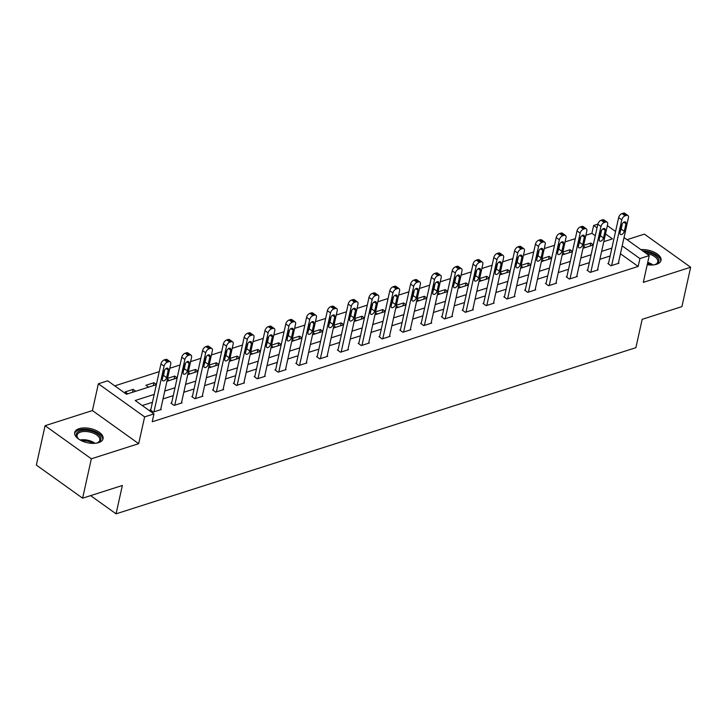 <?xml version="1.0" encoding="UTF-8"?>
<svg xmlns="http://www.w3.org/2000/svg" width="727" height="727" viewBox="0 0 727 727"><rect width="100%" height="100%" fill="white"/><g stroke="black" fill="none" stroke-linecap="round" stroke-linejoin="round"><path stroke-width="1.09" d="M647.221 264.719A14.513 7.234 12.5 0 0 656.599 264.264A14.513 7.234 12.5 0 0 661.025 260.43A14.513 7.234 12.5 0 0 655.2 252.696A14.513 7.234 12.5 0 0 640.905 249.615M79.134 428.666A14.513 7.234 12.5 0 0 74.708 432.501A14.513 7.234 12.5 0 0 82.505 441.18A14.513 7.234 12.5 0 0 98.636 442.625A14.513 7.234 12.5 0 0 103.052 438.781A14.513 7.234 12.5 0 0 95.264 430.102A14.513 7.234 12.5 0 0 79.134 428.666M595.277 235.766L591.896 233.349L593.65 225.47L597.867 224.116M90.611 495.623L116.066 513.835L635.889 347.679L642.177 319.326L681.917 306.621L690.65 267.236L644.386 234.13L627.019 239.683M116.066 513.835L122.354 485.482L82.614 498.186L36.35 465.08L45.083 425.695L91.348 458.801L138.684 443.67L144.628 416.889L98.363 383.783L107.696 380.803L126.453 394.225L156.35 384.665M138.684 443.67L92.42 410.564L45.083 425.695M92.42 410.564L98.363 383.783M591.896 233.349L585.88 235.266M575.311 238.647L565.07 241.918M559.972 243.545L558.763 249.025A2.981 1.681 -54.4 0 1 558.082 250.561M554.51 245.299L544.269 248.57M541.088 257.912A2.981 1.681 -54.4 0 1 539.398 260.548A2.981 1.681 -54.4 0 1 537.217 261.02A2.981 1.681 -54.4 0 1 536.817 259.275L538.489 251.715A2.981 1.681 -54.4 0 1 540.179 249.079A2.981 1.681 -54.4 0 1 542.36 248.607A2.981 1.681 -54.4 0 1 542.76 250.352L541.088 257.912L537.962 255.677L539.161 250.206M533.709 251.951L523.467 255.222M512.898 258.594L502.666 261.865M499.476 271.216A2.981 1.681 -54.4 0 1 497.795 273.843A2.981 1.681 -54.4 0 1 495.614 274.315A2.981 1.681 -54.4 0 1 495.205 272.58L496.886 265.019A2.981 1.681 -54.4 0 1 498.568 262.383A2.981 1.681 -54.4 0 1 500.749 261.911A2.981 1.681 -54.4 0 1 501.157 263.647L499.476 271.216L496.35 268.972L497.55 263.501M492.097 265.246L481.856 268.517M471.296 271.898L461.054 275.169M450.495 278.55L440.253 281.822M435.155 283.448L433.937 288.928A2.981 1.681 -54.4 0 1 433.256 290.464M429.684 285.193L419.452 288.465M408.883 291.845L398.641 295.117M388.082 298.497L377.84 301.769M367.271 305.149L357.039 308.421M346.47 311.792L336.237 315.064M333.048 324.415A2.981 1.681 -54.4 0 1 331.367 327.05A2.981 1.681 -54.4 0 1 329.186 327.513A2.981 1.681 -54.4 0 1 328.777 325.778L330.458 318.217A2.981 1.681 -54.4 0 1 332.139 315.582A2.981 1.681 -54.4 0 1 334.32 315.109A2.981 1.681 -54.4 0 1 334.72 316.845L333.048 324.415L329.922 322.17L331.121 316.699M325.669 318.444L315.427 321.716M310.329 323.351L309.12 328.822A2.981 1.681 -54.4 0 1 308.439 330.358M304.867 325.096L294.626 328.368M284.057 331.748L273.825 335.02M268.726 336.646L267.509 342.126A2.981 1.681 -54.4 0 1 266.827 343.662M263.256 338.391L253.023 341.663M247.925 343.298L246.707 348.769A2.981 1.681 -54.4 0 1 246.026 350.305M242.454 345.043L232.213 348.315M221.653 351.695L211.412 354.967M208.222 364.309A2.981 1.681 -54.4 0 1 206.541 366.944A2.981 1.681 -54.4 0 1 204.36 367.417A2.981 1.681 -54.4 0 1 203.96 365.672L205.632 358.111A2.981 1.681 -54.4 0 1 207.322 355.476A2.981 1.681 -54.4 0 1 209.503 355.012A2.981 1.681 -54.4 0 1 209.903 356.748L208.222 364.309L205.096 362.073L206.304 356.603M200.843 358.347L190.61 361.619M185.512 363.246L184.294 368.725A2.981 1.681 -54.4 0 1 183.613 370.261M180.042 364.99L169.809 368.271M159.24 371.642L114.766 385.864M82.614 498.186L91.348 458.801M127.77 393.798L125.153 391.926L133.15 389.363L135.767 391.244M148.572 387.146L145.954 385.274L153.951 382.72L156.396 384.465M169.373 380.503L167.41 379.094M177.197 377.813L174.762 376.068L167.564 378.367M190.183 373.851L188.211 372.442M198.008 371.17L195.563 369.416L188.366 371.715M210.984 367.199L209.012 365.79M218.809 364.518L216.364 362.764L209.176 365.063M231.786 360.547L229.814 359.138M239.61 357.866L237.166 356.121L229.977 358.42M252.587 353.904L250.624 352.486M260.411 351.214L257.976 349.469L250.779 351.768M273.397 347.252L271.425 345.843M281.222 344.562L278.777 342.817L271.58 345.116M294.199 340.599L292.227 339.191M302.023 337.919L299.579 336.165L292.39 338.464M315 333.947L313.028 332.539M322.824 331.267L320.38 329.522L313.192 331.821M335.801 327.304L333.838 325.887M343.626 324.615L341.19 322.87L333.993 325.169M356.612 320.652L354.64 319.244M364.436 317.963L361.991 316.218L354.803 318.517M377.413 314L375.441 312.592M385.237 311.32L382.793 309.566L375.605 311.865M398.214 307.348L396.242 305.94M406.039 304.668L403.594 302.923L396.406 305.222M419.025 300.705L417.053 299.288M426.84 298.015L424.404 296.271L417.207 298.57M439.826 294.053L437.854 292.645M447.65 291.363L445.206 289.619L438.017 291.918M460.627 287.401L458.655 285.993M468.452 284.72L466.007 282.967L458.819 285.266M481.428 280.749L479.457 279.341M489.253 278.068L486.808 276.324L479.62 278.623M502.239 274.106L500.267 272.689M510.054 271.416L507.619 269.672L500.421 271.971M523.04 267.454L521.068 266.046M530.864 264.764L528.42 263.02L521.232 265.319M543.841 260.802L541.869 259.394M551.666 258.121L549.221 256.367L542.033 258.667M564.643 254.15L562.671 252.742M572.467 251.469L570.023 249.725L562.834 252.024M585.453 247.507L583.481 246.089M593.277 244.817L590.833 243.072L583.636 245.372M154.188 394.416L135.204 400.486L153.96 413.899L152.216 421.778L638.161 266.445L620.44 253.759M610.126 255.995L599.884 259.266M589.324 262.647L579.083 265.918M568.514 269.29L558.281 272.57M547.713 275.942L537.48 279.213M526.911 282.594L516.67 285.865M506.11 289.246L495.869 292.518M485.3 295.898L475.067 299.17M464.498 302.541L454.266 305.813M443.697 309.193L433.456 312.465M422.896 315.845L412.654 319.117M402.086 322.497L391.853 325.769M381.284 329.14L371.052 332.412M360.483 335.792L350.241 339.064M339.682 342.444L329.44 345.716M318.871 349.096L308.639 352.368M298.07 355.739L287.828 359.011M277.269 362.391L267.027 365.663M256.467 369.043L246.226 372.315M235.657 375.695L225.425 378.967M214.856 382.338L204.614 385.61M194.054 388.99L183.813 392.262M173.253 395.642L163.012 398.914M152.443 402.295L142.274 405.539M150.825 409.601L150.153 409.819L153.279 412.055L161.285 409.501L160.749 409.11M171.627 402.958L170.963 403.167L174.089 405.402L182.086 402.849L181.55 402.467M192.428 396.306L191.764 396.515L194.891 398.75L202.888 396.197L202.36 395.815M213.238 389.654L212.566 389.872L215.692 392.107L223.698 389.545L223.162 389.163M234.039 383.002L233.367 383.22L236.493 385.455L244.499 382.893L243.963 382.511M254.841 376.359L254.177 376.568L257.303 378.803L265.3 376.25L264.764 375.868M275.642 369.707L274.979 369.916L278.105 372.151L286.102 369.598L285.575 369.216M296.452 363.055L295.78 363.273L298.906 365.508L306.912 362.946L306.376 362.564M317.254 356.403L316.59 356.621L319.716 358.856L327.713 356.294L327.177 355.912M338.055 349.76L337.392 349.969L340.518 352.204L348.515 349.651L347.979 349.269M358.856 343.108L358.193 343.317L361.319 345.552L369.325 342.999L368.789 342.617M379.667 336.456L378.994 336.674L382.12 338.909L390.126 336.347L389.59 335.965M400.468 329.804L399.805 330.022L402.931 332.257L410.928 329.695L410.392 329.313M421.269 323.161L420.606 323.37L423.732 325.605L431.729 323.052L431.193 322.67M442.071 316.509L441.407 316.718L444.533 318.953L452.539 316.399L452.003 316.018M462.881 309.856L462.208 310.065L465.335 312.31L473.341 309.747L472.804 309.366M483.682 303.204L483.019 303.423L486.145 305.658L494.142 303.095L493.606 302.714M504.483 296.561L503.82 296.77L506.946 299.006L514.943 296.452L514.407 296.071M525.285 289.909L524.621 290.118L527.747 292.354L535.754 289.8L535.217 289.419M546.095 283.257L545.423 283.466L548.549 285.711L556.555 283.148L556.019 282.767M566.896 276.605L566.233 276.823L569.359 279.059L577.356 276.496L576.82 276.115M587.698 269.962L587.034 270.171L590.16 272.407L598.157 269.853L597.621 269.472M608.499 263.31L607.836 263.519L610.962 265.755L618.968 263.201L618.432 262.82M624.03 237.547L649.247 255.586L643.304 282.367L690.65 267.236M649.247 255.586L639.914 258.567L622.185 245.89M638.161 266.445L639.914 258.567M153.96 413.899L144.628 416.889M607.345 225.606L615.56 231.486M603.792 241.637L612.398 238.892L605.5 233.949M597.031 227.887L593.65 225.47M166.919 381.284L177.161 378.013M187.72 374.632L197.962 371.361M208.531 367.989L218.763 364.718M229.332 361.337L239.565 358.066M250.133 354.685L260.375 351.414M270.935 348.033L281.176 344.762M291.745 341.39L301.978 338.11M312.546 334.738L322.779 331.467M333.348 328.086L343.589 324.815M354.149 321.434L364.391 318.162M374.959 314.791L385.192 311.51M395.761 308.139L405.993 304.867M416.562 301.487L426.804 298.215M437.363 294.835L447.605 291.563M458.174 288.192L468.406 284.911M478.975 281.54L489.207 278.268M499.776 274.888L510.018 271.616M520.577 268.236L530.819 264.964M541.388 261.593L551.62 258.312M562.189 254.941L572.422 251.669M582.99 248.289L593.232 245.017M611.87 248.116L601.629 251.388M591.069 254.768L580.828 258.04M570.268 261.42L560.026 264.692M549.458 268.063L539.225 271.344M528.656 274.715L518.415 277.987M507.855 281.367L497.613 284.639M487.054 288.019L476.812 291.291M466.243 294.662L456.011 297.943M445.442 301.314L435.2 304.586M424.641 307.966L414.399 311.238M403.83 314.618L393.598 317.89M383.029 321.27L372.797 324.542M362.228 327.913L351.986 331.185M341.426 334.565L331.185 337.837M320.616 341.217L310.384 344.489M299.815 347.87L289.582 351.141M279.014 354.512L268.772 357.784M258.212 361.165L247.971 364.436M237.402 367.817L227.169 371.088M216.601 374.469L206.368 377.74M195.799 381.112L185.558 384.383M174.998 387.764L164.756 391.035M132.505 392.289L133.15 389.363M153.306 385.637L153.951 382.72M174.107 378.985L174.762 376.068M194.918 372.333L195.563 369.416M215.719 365.69L216.364 362.764M236.52 359.038L237.166 356.121M257.322 352.386L257.976 349.469M278.132 345.734L278.777 342.817M298.933 339.091L299.579 336.165M319.735 332.439L320.38 329.522M340.536 325.787L341.19 322.87M361.346 319.135L361.991 316.218M382.148 312.492L382.793 309.566M402.949 305.84L403.594 302.923M423.75 299.188L424.404 296.271M444.56 292.536L445.206 289.619M465.362 285.893L466.007 282.967M486.163 279.241L486.808 276.324M506.964 272.589L507.619 269.672M527.775 265.937L528.42 263.02M548.576 259.294L549.221 256.367M569.377 252.642L570.023 249.725M590.179 245.99L590.833 243.072M153.951 411.845L164.084 366.126A3.726 2.099 125.6 0 1 167.446 362.119L168.782 361.692A3.726 2.099 125.6 0 1 170.254 361.819A3.726 2.099 125.6 0 1 170.754 363.991L160.622 409.71M170.254 361.819L167.128 359.583A3.726 2.099 -54.4 0 0 165.656 359.456L164.32 359.883A3.726 2.099 -54.4 0 0 160.958 363.891L150.689 410.201M164.029 371.415A2.981 1.681 -54.4 0 1 165.711 368.78A2.981 1.681 -54.4 0 1 167.892 368.307A2.981 1.681 -54.4 0 1 168.291 370.052L166.619 377.613A2.981 1.681 -54.4 0 1 164.938 380.248A2.981 1.681 -54.4 0 1 162.748 380.712A2.981 1.681 -54.4 0 1 162.348 378.976L164.029 371.415M164.711 369.879L163.493 375.368A2.981 1.681 -54.4 0 1 162.812 376.904M79.007 439.326A12.559 6.261 -167.5 0 1 77.789 438.19A12.559 6.261 -167.5 0 1 79.016 431.311A12.559 6.261 -167.5 0 1 92.184 431.393A12.559 6.261 -167.5 0 1 97.863 442.643A12.559 6.261 -167.5 0 1 96.282 443.161M97.409 442.816A11.632 5.798 12.5 0 0 99.79 440.208A11.632 5.798 12.5 0 0 91.738 432.583A11.632 5.798 12.5 0 0 77.071 435.173A11.632 5.798 12.5 0 0 78.125 438.545M102.752 439.644A14.422 7.188 12.5 0 0 92.711 430.575A14.422 7.188 12.5 0 0 74.627 433.41M644.095 251.896A12.559 6.261 -167.5 0 1 657.244 257.113A12.559 6.261 -167.5 0 1 655.827 264.292A12.559 6.261 -167.5 0 1 655.009 264.592A12.559 6.261 -167.5 0 1 654.245 264.801M660.716 261.293A14.422 7.188 12.5 0 0 642.659 250.879M655.372 264.464A11.632 5.798 12.5 0 0 657.753 261.856A11.632 5.798 12.5 0 0 646.203 253.405M174.753 405.193L184.885 359.474A3.726 2.099 125.6 0 1 188.257 355.467L189.583 355.049A3.726 2.099 125.6 0 1 191.056 355.167A3.726 2.099 125.6 0 1 191.555 357.339L181.423 403.058M191.056 355.167L187.929 352.931A3.726 2.099 -54.4 0 0 186.457 352.804L185.131 353.231A3.726 2.099 -54.4 0 0 181.759 357.239L171.499 403.549M184.831 364.763A2.981 1.681 -54.4 0 1 186.512 362.128A2.981 1.681 -54.4 0 1 188.702 361.655A2.981 1.681 -54.4 0 1 189.102 363.4L187.421 370.961A2.981 1.681 -54.4 0 1 185.739 373.596A2.981 1.681 -54.4 0 1 183.558 374.06A2.981 1.681 -54.4 0 1 183.159 372.324L184.831 364.763M195.554 398.541L205.696 352.822A3.726 2.099 125.6 0 1 209.058 348.824L210.394 348.397A3.726 2.099 125.6 0 1 211.857 348.515A3.726 2.099 125.6 0 1 212.357 350.696L202.224 396.406M211.857 348.515L208.731 346.279A3.726 2.099 -54.4 0 0 207.268 346.161L205.932 346.588A3.726 2.099 -54.4 0 0 202.569 350.587L192.301 396.897M205.096 362.073A2.981 1.681 -54.4 0 1 204.414 363.609M216.364 391.889L226.497 346.17A3.726 2.099 125.6 0 1 229.859 342.172L231.195 341.745A3.726 2.099 125.6 0 1 232.658 341.872A3.726 2.099 125.6 0 1 233.167 344.044L223.025 389.763M232.658 341.872L229.532 339.636A3.726 2.099 -54.4 0 0 228.069 339.509L226.733 339.936A3.726 2.099 -54.4 0 0 223.371 343.935L213.102 390.254M226.442 351.459A2.981 1.681 -54.4 0 1 228.124 348.824A2.981 1.681 -54.4 0 1 230.305 348.36A2.981 1.681 -54.4 0 1 230.704 350.096L229.032 357.657A2.981 1.681 -54.4 0 1 227.342 360.292A2.981 1.681 -54.4 0 1 225.161 360.765A2.981 1.681 -54.4 0 1 224.761 359.02L226.442 351.459M227.124 349.923L225.906 355.421A2.981 1.681 -54.4 0 1 225.225 356.957M237.166 385.237L247.298 339.527A3.726 2.099 125.6 0 1 250.67 335.52L251.996 335.092A3.726 2.099 125.6 0 1 253.469 335.22A3.726 2.099 125.6 0 1 253.968 337.392L243.836 383.111M253.469 335.22L250.342 332.984A3.726 2.099 -54.4 0 0 248.87 332.857L247.543 333.284A3.726 2.099 -54.4 0 0 244.172 337.292L233.903 383.602M247.244 344.816A2.981 1.681 -54.4 0 1 248.925 342.181A2.981 1.681 -54.4 0 1 251.106 341.708A2.981 1.681 -54.4 0 1 251.506 343.444L249.834 351.014A2.981 1.681 -54.4 0 1 248.152 353.649A2.981 1.681 -54.4 0 1 245.971 354.113A2.981 1.681 -54.4 0 1 245.562 352.377L247.244 344.816M257.967 378.594L268.099 332.875A3.726 2.099 125.6 0 1 271.471 328.868L272.807 328.45A3.726 2.099 125.6 0 1 274.27 328.568A3.726 2.099 125.6 0 1 274.77 330.74L264.637 376.459M274.27 328.568L271.144 326.332A3.726 2.099 -54.4 0 0 269.681 326.205L268.345 326.632A3.726 2.099 -54.4 0 0 264.973 330.64L254.714 376.95M268.045 338.164A2.981 1.681 -54.4 0 1 269.726 335.529A2.981 1.681 -54.4 0 1 271.916 335.056A2.981 1.681 -54.4 0 1 272.316 336.801L270.635 344.362A2.981 1.681 -54.4 0 1 268.954 346.997A2.981 1.681 -54.4 0 1 266.773 347.461A2.981 1.681 -54.4 0 1 266.373 345.725L268.045 338.164M278.768 371.942L288.91 326.223A3.726 2.099 125.6 0 1 292.272 322.225L293.608 321.797A3.726 2.099 125.6 0 1 295.071 321.916A3.726 2.099 125.6 0 1 295.571 324.097L285.438 369.807M295.071 321.916L291.945 319.68A3.726 2.099 -54.4 0 0 290.482 319.562L289.146 319.989A3.726 2.099 -54.4 0 0 285.784 323.988L275.515 370.297M288.846 331.512A2.981 1.681 -54.4 0 1 290.536 328.877A2.981 1.681 -54.4 0 1 292.717 328.413A2.981 1.681 -54.4 0 1 293.117 330.149L291.436 337.71A2.981 1.681 -54.4 0 1 289.755 340.345A2.981 1.681 -54.4 0 1 287.574 340.818A2.981 1.681 -54.4 0 1 287.174 339.073L288.846 331.512M289.537 329.976L288.319 335.474A2.981 1.681 -54.4 0 1 287.628 337.01M299.579 365.29L309.711 319.571A3.726 2.099 125.6 0 1 313.073 315.573L314.409 315.145A3.726 2.099 125.6 0 1 315.882 315.273A3.726 2.099 125.6 0 1 316.381 317.445L306.24 363.164M315.882 315.273L312.755 313.028A3.726 2.099 -54.4 0 0 311.283 312.91L309.947 313.337A3.726 2.099 -54.4 0 0 306.585 317.335L296.316 363.654M309.657 324.86A2.981 1.681 -54.4 0 1 311.338 322.225A2.981 1.681 -54.4 0 1 313.519 321.761A2.981 1.681 -54.4 0 1 313.919 323.497L312.247 331.058A2.981 1.681 -54.4 0 1 310.556 333.693A2.981 1.681 -54.4 0 1 308.375 334.166A2.981 1.681 -54.4 0 1 307.975 332.421L309.657 324.86M320.38 358.638L330.512 312.928A3.726 2.099 125.6 0 1 333.884 308.92L335.211 308.493A3.726 2.099 125.6 0 1 336.683 308.621A3.726 2.099 125.6 0 1 337.183 310.792L327.05 356.512M336.683 308.621L333.557 306.385A3.726 2.099 -54.4 0 0 332.085 306.258L330.758 306.685A3.726 2.099 -54.4 0 0 327.386 310.693L317.117 357.002M329.922 322.17A2.981 1.681 -54.4 0 1 329.24 323.706M341.181 351.995L351.314 306.276A3.726 2.099 125.6 0 1 354.685 302.268L356.021 301.85A3.726 2.099 125.6 0 1 357.484 301.969A3.726 2.099 125.6 0 1 357.984 304.14L347.851 349.86M357.484 301.969L354.358 299.733A3.726 2.099 -54.4 0 0 352.895 299.606L351.559 300.033A3.726 2.099 -54.4 0 0 348.188 304.04L337.928 350.35M351.259 311.565A2.981 1.681 -54.4 0 1 352.94 308.93A2.981 1.681 -54.4 0 1 355.13 308.457A2.981 1.681 -54.4 0 1 355.53 310.202L353.849 317.763A2.981 1.681 -54.4 0 1 352.168 320.398A2.981 1.681 -54.4 0 1 349.987 320.861A2.981 1.681 -54.4 0 1 349.587 319.126L351.259 311.565M351.941 310.029L350.723 315.527A2.981 1.681 -54.4 0 1 350.041 317.063M361.982 345.343L372.124 299.624A3.726 2.099 125.6 0 1 375.486 295.625L376.822 295.198A3.726 2.099 125.6 0 1 378.285 295.316A3.726 2.099 125.6 0 1 378.785 297.497L368.653 343.208M378.285 295.316L375.159 293.081A3.726 2.099 -54.4 0 0 373.696 292.963L372.36 293.39A3.726 2.099 -54.4 0 0 368.998 297.388L358.729 343.698M372.06 304.913A2.981 1.681 -54.4 0 1 373.751 302.278A2.981 1.681 -54.4 0 1 375.932 301.814A2.981 1.681 -54.4 0 1 376.332 303.55L374.659 311.111A2.981 1.681 -54.4 0 1 372.969 313.746A2.981 1.681 -54.4 0 1 370.788 314.218A2.981 1.681 -54.4 0 1 370.388 312.474L372.06 304.913M372.751 303.377L371.533 308.875A2.981 1.681 -54.4 0 1 370.843 310.411M382.793 338.691L392.925 292.972A3.726 2.099 125.6 0 1 396.288 288.973L397.624 288.546A3.726 2.099 125.6 0 1 399.096 288.674A3.726 2.099 125.6 0 1 399.596 290.845L389.454 336.565M399.096 288.674L395.97 286.429A3.726 2.099 -54.4 0 0 394.497 286.311L393.162 286.738A3.726 2.099 -54.4 0 0 389.799 290.736L379.53 337.055M392.871 298.261A2.981 1.681 -54.4 0 1 394.552 295.625A2.981 1.681 -54.4 0 1 396.733 295.162A2.981 1.681 -54.4 0 1 397.133 296.898L395.461 304.459A2.981 1.681 -54.4 0 1 393.78 307.094A2.981 1.681 -54.4 0 1 391.589 307.566A2.981 1.681 -54.4 0 1 391.19 305.822L392.871 298.261M393.552 296.725L392.335 302.223A2.981 1.681 -54.4 0 1 391.653 303.759M403.594 332.039L413.727 286.329A3.726 2.099 125.6 0 1 417.098 282.321L418.425 281.894A3.726 2.099 125.6 0 1 419.897 282.021A3.726 2.099 125.6 0 1 420.397 284.193L410.264 329.913M419.897 282.021L416.771 279.786A3.726 2.099 -54.4 0 0 415.299 279.659L413.972 280.086A3.726 2.099 -54.4 0 0 410.601 284.093L400.332 330.403M413.672 291.618A2.981 1.681 -54.4 0 1 415.353 288.982A2.981 1.681 -54.4 0 1 417.534 288.51A2.981 1.681 -54.4 0 1 417.943 290.246L416.262 297.816A2.981 1.681 -54.4 0 1 414.581 300.442A2.981 1.681 -54.4 0 1 412.4 300.914A2.981 1.681 -54.4 0 1 411.991 299.179L413.672 291.618M414.354 290.082L413.136 295.571A2.981 1.681 -54.4 0 1 412.454 297.107M424.395 325.396L434.528 279.677A3.726 2.099 125.6 0 1 437.899 275.669L439.235 275.242A3.726 2.099 125.6 0 1 440.698 275.369A3.726 2.099 125.6 0 1 441.198 277.541L431.066 323.261M440.698 275.369L437.572 273.134A3.726 2.099 -54.4 0 0 436.109 273.007L434.773 273.434A3.726 2.099 -54.4 0 0 431.402 277.441L421.142 323.751M434.473 284.966A2.981 1.681 -54.4 0 1 436.155 282.33A2.981 1.681 -54.4 0 1 438.345 281.858A2.981 1.681 -54.4 0 1 438.744 283.603L437.063 291.163A2.981 1.681 -54.4 0 1 435.382 293.799A2.981 1.681 -54.4 0 1 433.201 294.262A2.981 1.681 -54.4 0 1 432.801 292.527L434.473 284.966M445.197 318.744L455.338 273.025A3.726 2.099 125.6 0 1 458.701 269.026L460.037 268.599A3.726 2.099 125.6 0 1 461.5 268.717A3.726 2.099 125.6 0 1 461.999 270.898L451.867 316.608M461.5 268.717L458.373 266.482A3.726 2.099 -54.4 0 0 456.91 266.364L455.575 266.791A3.726 2.099 -54.4 0 0 452.212 270.789L441.943 317.099M455.275 278.314A2.981 1.681 -54.4 0 1 456.965 275.678A2.981 1.681 -54.4 0 1 459.146 275.206A2.981 1.681 -54.4 0 1 459.546 276.951L457.874 284.511A2.981 1.681 -54.4 0 1 456.183 287.147A2.981 1.681 -54.4 0 1 454.002 287.619A2.981 1.681 -54.4 0 1 453.603 285.875L455.275 278.314M455.965 276.778L454.748 282.276A2.981 1.681 -54.4 0 1 454.057 283.812M466.007 312.092L476.14 266.373A3.726 2.099 125.6 0 1 479.502 262.374L480.838 261.947A3.726 2.099 125.6 0 1 482.31 262.074A3.726 2.099 125.6 0 1 482.81 264.246L472.668 309.966M482.31 262.074L479.184 259.83A3.726 2.099 -54.4 0 0 477.712 259.712L476.376 260.139A3.726 2.099 -54.4 0 0 473.013 264.137L462.745 310.456M476.085 271.662A2.981 1.681 -54.4 0 1 477.766 269.026A2.981 1.681 -54.4 0 1 479.947 268.563A2.981 1.681 -54.4 0 1 480.347 270.299L478.675 277.859A2.981 1.681 -54.4 0 1 476.994 280.495A2.981 1.681 -54.4 0 1 474.804 280.967A2.981 1.681 -54.4 0 1 474.404 279.223L476.085 271.662M476.767 270.126L475.549 275.624A2.981 1.681 -54.4 0 1 474.867 277.16M486.808 305.44L496.941 259.73A3.726 2.099 125.6 0 1 500.312 255.722L501.639 255.295A3.726 2.099 125.6 0 1 503.111 255.422A3.726 2.099 125.6 0 1 503.611 257.594L493.479 303.313M503.111 255.422L499.985 253.187A3.726 2.099 -54.4 0 0 498.513 253.06L497.186 253.487A3.726 2.099 -54.4 0 0 493.815 257.494L483.546 303.804M496.35 268.972A2.981 1.681 -54.4 0 1 495.669 270.508M507.61 298.797L517.742 253.078A3.726 2.099 125.6 0 1 521.114 249.07L522.449 248.643A3.726 2.099 125.6 0 1 523.913 248.77A3.726 2.099 125.6 0 1 524.412 250.942L514.28 296.661M523.913 248.77L520.786 246.535A3.726 2.099 -54.4 0 0 519.323 246.408L517.987 246.835A3.726 2.099 -54.4 0 0 514.616 250.842L504.356 297.152M517.688 258.367A2.981 1.681 -54.4 0 1 519.369 255.731A2.981 1.681 -54.4 0 1 521.559 255.259A2.981 1.681 -54.4 0 1 521.959 257.004L520.278 264.564A2.981 1.681 -54.4 0 1 518.596 267.2A2.981 1.681 -54.4 0 1 516.415 267.663A2.981 1.681 -54.4 0 1 516.016 265.928L517.688 258.367M518.369 256.831L517.151 262.329A2.981 1.681 -54.4 0 1 516.47 263.865M528.411 292.145L538.553 246.426A3.726 2.099 125.6 0 1 541.915 242.427L543.251 242A3.726 2.099 125.6 0 1 544.714 242.118A3.726 2.099 125.6 0 1 545.214 244.299L535.081 290.009M544.714 242.118L541.588 239.883A3.726 2.099 -54.4 0 0 540.125 239.765L538.789 240.183A3.726 2.099 -54.4 0 0 535.426 244.19L525.158 290.5M537.962 255.677A2.981 1.681 -54.4 0 1 537.271 257.213M549.221 285.493L559.354 239.774A3.726 2.099 125.6 0 1 562.716 235.775L564.052 235.348A3.726 2.099 125.6 0 1 565.524 235.475A3.726 2.099 125.6 0 1 566.024 237.647L555.882 283.366M565.524 235.475L562.398 233.231A3.726 2.099 -54.4 0 0 560.926 233.113L559.59 233.54A3.726 2.099 -54.4 0 0 556.228 237.538L545.959 283.857M559.299 245.063A2.981 1.681 -54.4 0 1 560.98 242.427A2.981 1.681 -54.4 0 1 563.161 241.964A2.981 1.681 -54.4 0 1 563.561 243.699L561.889 251.26A2.981 1.681 -54.4 0 1 560.208 253.896A2.981 1.681 -54.4 0 1 558.018 254.368A2.981 1.681 -54.4 0 1 557.618 252.623L559.299 245.063M570.023 278.841L580.155 233.131A3.726 2.099 125.6 0 1 583.527 229.123L584.853 228.696A3.726 2.099 125.6 0 1 586.326 228.823A3.726 2.099 125.6 0 1 586.825 230.995L576.693 276.714M586.326 228.823L583.199 226.588A3.726 2.099 -54.4 0 0 581.727 226.46L580.4 226.888A3.726 2.099 -54.4 0 0 577.029 230.895L566.76 277.205M580.101 238.411A2.981 1.681 -54.4 0 1 581.782 235.784A2.981 1.681 -54.4 0 1 583.963 235.312A2.981 1.681 -54.4 0 1 584.372 237.047L582.691 244.608A2.981 1.681 -54.4 0 1 581.009 247.244A2.981 1.681 -54.4 0 1 578.828 247.716A2.981 1.681 -54.4 0 1 578.419 245.98L580.101 238.411M580.782 236.884L579.564 242.373A2.981 1.681 -54.4 0 1 578.883 243.908M590.824 272.198L600.965 226.479A3.726 2.099 125.6 0 1 604.328 222.471L605.664 222.044A3.726 2.099 125.6 0 1 607.127 222.171A3.726 2.099 125.6 0 1 607.627 224.343L597.494 270.062M607.127 222.171L604.001 219.936A3.726 2.099 -54.4 0 0 602.538 219.808L601.202 220.236A3.726 2.099 -54.4 0 0 597.839 224.243L587.57 270.553M600.902 231.768A2.981 1.681 -54.4 0 1 602.583 229.132A2.981 1.681 -54.4 0 1 604.773 228.66A2.981 1.681 -54.4 0 1 605.173 230.404L603.492 237.965A2.981 1.681 -54.4 0 1 601.811 240.601A2.981 1.681 -54.4 0 1 599.63 241.064A2.981 1.681 -54.4 0 1 599.23 239.328L600.902 231.768M601.583 230.232L600.366 235.73A2.981 1.681 -54.4 0 1 599.684 237.266M611.625 265.546L621.767 219.827A3.726 2.099 125.6 0 1 625.129 215.828L626.465 215.401A3.726 2.099 125.6 0 1 627.928 215.519A3.726 2.099 125.6 0 1 628.437 217.7L618.295 263.41M627.928 215.519L624.802 213.284A3.726 2.099 -54.4 0 0 623.339 213.165L622.003 213.584A3.726 2.099 -54.4 0 0 618.641 217.591L608.372 263.901M621.703 225.116A2.981 1.681 -54.4 0 1 623.393 222.48A2.981 1.681 -54.4 0 1 625.574 222.008A2.981 1.681 -54.4 0 1 625.974 223.752L624.302 231.313A2.981 1.681 -54.4 0 1 622.612 233.949A2.981 1.681 -54.4 0 1 620.431 234.421A2.981 1.681 -54.4 0 1 620.031 232.676L621.703 225.116M622.394 223.58L621.176 229.078A2.981 1.681 -54.4 0 1 620.485 230.613M160.958 363.891L164.084 366.126M164.32 359.883L167.446 362.119M165.656 359.456L168.782 361.692M168.291 370.052L166.119 368.489M166.619 377.613L163.493 375.368M80.07 439.98A11.632 5.798 -167.5 0 1 89.921 440.798A11.632 5.798 -167.5 0 1 95.037 443.297M93.365 443.37A11.25 5.607 12.5 0 0 89.639 441.743A11.25 5.607 12.5 0 0 81.551 440.753M647.739 262.392A11.632 5.798 -167.5 0 1 653 264.946M651.328 265.019A11.25 5.607 12.5 0 0 647.521 263.365M181.759 357.239L184.885 359.474M185.131 353.231L188.257 355.467M186.457 352.804L189.583 355.049M189.102 363.4L186.921 361.837M187.421 370.961L184.294 368.725M202.569 350.587L205.696 352.822M205.932 346.588L209.058 348.824M207.268 346.161L210.394 348.397M209.903 356.748L207.722 355.194M223.371 343.935L226.497 346.17M226.733 339.936L229.859 342.172M228.069 339.509L231.195 341.745M230.704 350.096L228.532 348.542M229.032 357.657L225.906 355.421M244.172 337.292L247.298 339.527M247.543 333.284L250.67 335.52M248.87 332.857L251.996 335.092M251.506 343.444L249.334 341.89M249.834 351.014L246.707 348.769M264.973 330.64L268.099 332.875M268.345 326.632L271.471 328.868M269.681 326.205L272.807 328.45M272.316 336.801L270.135 335.238M270.635 344.362L267.509 342.126M285.784 323.988L288.91 326.223M289.146 319.989L292.272 322.225M290.482 319.562L293.608 321.797M293.117 330.149L290.936 328.595M291.436 337.71L288.319 335.474M306.585 317.335L309.711 319.571M309.947 313.337L313.073 315.573M311.283 312.91L314.409 315.145M313.919 323.497L311.747 321.943M312.247 331.058L309.12 328.822M327.386 310.693L330.512 312.928M330.758 306.685L333.884 308.92M332.085 306.258L335.211 308.493M334.72 316.845L332.548 315.291M348.188 304.04L351.314 306.276M351.559 300.033L354.685 302.268M352.895 299.606L356.021 301.85M355.53 310.202L353.349 308.639M353.849 317.763L350.723 315.527M368.998 297.388L372.124 299.624M372.36 293.39L375.486 295.625M373.696 292.963L376.822 295.198M376.332 303.55L374.151 301.996M374.659 311.111L371.533 308.875M389.799 290.736L392.925 292.972M393.162 286.738L396.288 288.973M394.497 286.311L397.624 288.546M397.133 296.898L394.961 295.344M395.461 304.459L392.335 302.223M410.601 284.093L413.727 286.329M413.972 280.086L417.098 282.321M415.299 279.659L418.425 281.894M417.943 290.246L415.762 288.692M416.262 297.816L413.136 295.571M431.402 277.441L434.528 279.677M434.773 273.434L437.899 275.669M436.109 273.007L439.235 275.242M438.744 283.603L436.563 282.04M437.063 291.163L433.937 288.928M452.212 270.789L455.338 273.025M455.575 266.791L458.701 269.026M456.91 266.364L460.037 268.599M459.546 276.951L457.365 275.397M457.874 284.511L454.748 282.276M473.013 264.137L476.14 266.373M476.376 260.139L479.502 262.374M477.712 259.712L480.838 261.947M480.347 270.299L478.175 268.745M478.675 277.859L475.549 275.624M493.815 257.494L496.941 259.73M497.186 253.487L500.312 255.722M498.513 253.06L501.639 255.295M501.157 263.647L498.976 262.093M514.616 250.842L517.742 253.078M517.987 246.835L521.114 249.07M519.323 246.408L522.449 248.643M521.959 257.004L519.778 255.441M520.278 264.564L517.151 262.329M535.426 244.19L538.553 246.426M538.789 240.183L541.915 242.427M540.125 239.765L543.251 242M542.76 250.352L540.579 248.788M556.228 237.538L559.354 239.774M559.59 233.54L562.716 235.775M560.926 233.113L564.052 235.348M563.561 243.699L561.389 242.146M561.889 251.26L558.763 249.025M577.029 230.895L580.155 233.131M580.4 226.888L583.527 229.123M581.727 226.46L584.853 228.696M584.372 237.047L582.191 235.493M582.691 244.608L579.564 242.373M597.839 224.243L600.965 226.479M601.202 220.236L604.328 222.471M602.538 219.808L605.664 222.044M605.173 230.404L602.992 228.841M603.492 237.965L600.366 235.73M618.641 217.591L621.767 219.827M622.003 213.584L625.129 215.828M623.339 213.165L626.465 215.401M625.974 223.752L623.802 222.189M624.302 231.313L621.176 229.078"/></g></svg>
